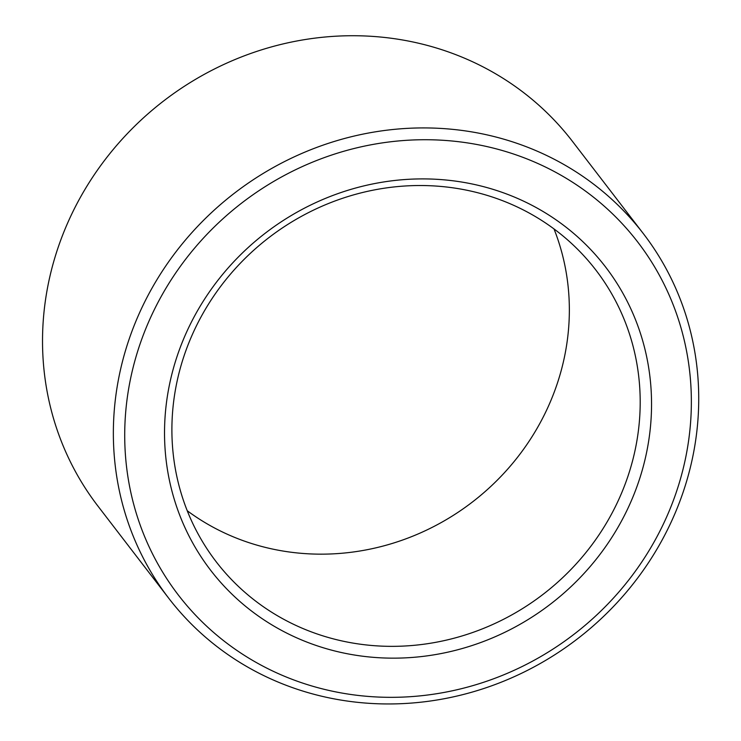 <?xml version="1.0" encoding="UTF-8"?>
<svg xmlns="http://www.w3.org/2000/svg" width="741" height="741" viewBox="0 0 741 741"><rect width="100%" height="100%" fill="white"/><g stroke="black" fill="none" stroke-linecap="round" stroke-linejoin="round"><path stroke-width="1.11" d="M554.009 228.941A239.399 224.958 -37.5 0 1 544.626 414.256A239.399 224.958 -37.5 0 1 187.241 510.744M615.465 506.455A239.399 224.958 -37.5 0 1 216.215 561.798A239.399 224.958 -37.5 0 1 268.983 237.555A239.399 224.958 -37.5 0 1 595.884 270.085A239.399 224.958 -37.5 0 1 615.465 506.455M625.83 512.67A248.976 233.961 -37.5 0 1 204.822 562.326A248.976 233.961 -37.5 0 1 393.471 180.619A248.976 233.961 -37.5 0 1 625.83 512.67M168.753 598.265L97.914 506.066A299.244 281.2 -37.5 0 1 163.881 100.767A299.244 281.2 -37.5 0 1 572.497 141.42L643.336 233.619A299.244 281.2 -37.5 0 1 667.817 529.074A299.244 281.2 -37.5 0 1 168.753 598.265A299.244 281.2 -37.5 0 1 234.721 192.956A299.244 281.2 -37.5 0 1 643.336 233.619M661.435 528.055A289.675 272.206 -37.5 0 1 171.597 585.835A289.675 272.206 -37.5 0 1 391.091 141.726A289.675 272.206 -37.5 0 1 661.435 528.055"/></g></svg>
